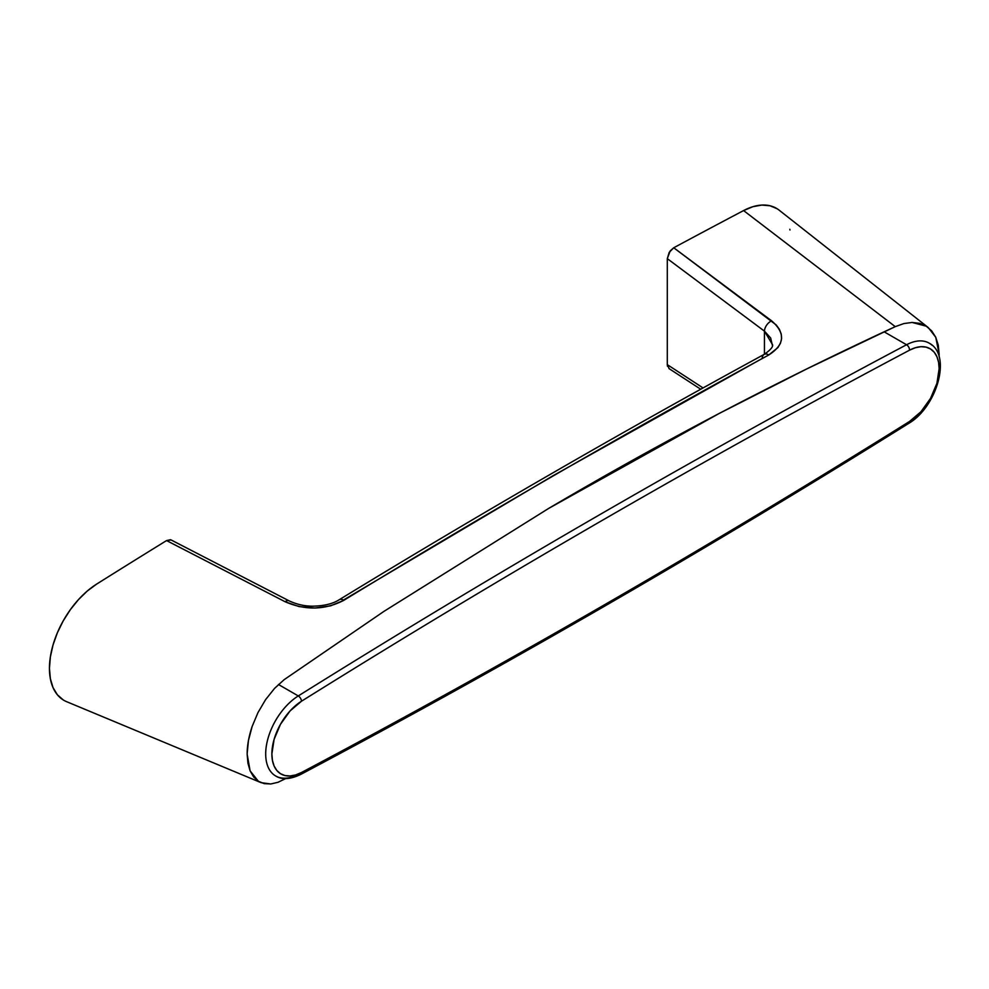 <?xml version="1.0" encoding="UTF-8"?>
<svg xmlns="http://www.w3.org/2000/svg" width="989" height="989" viewBox="0 0 989 989"><rect width="100%" height="100%" fill="white"/><g stroke="black" fill="none" stroke-linecap="round" stroke-linejoin="round"><path stroke-width="1.48" d="M939.142 354.791L939.093 356.72L939.142 354.791A61.157 35.307 -60 0 0 939.142 354.445A61.157 35.307 -60 0 1 939.142 354.791M285.685 778.59L278.008 782.287L270.776 783.98L261.034 782.645L258.352 781.248L250.106 770.864L247.163 754.298A61.157 35.307 -60 0 1 247.163 753.964A61.157 35.307 -60 0 1 247.163 753.618C247.188 745.36 248.845 736.323 252.133 726.495L257.956 712.624L265.596 699.631L274.596 688.356L284.177 679.653L384.041 611.313L548.747 508.371L719.238 413.439L806.567 369.021L895.255 326.642L903.884 323.564L912.105 322.451L926.285 326.197L928.3 327.606L935.755 337.286L939.142 354.099A61.157 35.307 -60 0 1 939.142 354.445A61.157 35.307 -60 0 0 939.142 354.099L938.264 345.124L935.755 337.286L931.725 330.919L926.285 326.197L919.696 323.354L912.105 322.451L903.884 323.564L895.255 326.642L743.592 210.57L895.255 326.642C775.895 381.878 660.392 442.454 548.747 508.371L384.041 611.313L284.177 679.653L274.596 688.356L265.596 699.631L257.956 712.624L252.133 726.495L248.462 740.427L247.163 753.618A61.157 35.307 -60 0 0 247.163 753.964A61.157 35.307 -60 0 0 247.163 754.298L247.93 763.211L250.106 770.864L253.617 776.934L258.352 781.248L264.125 783.622L270.776 783.98L278.008 782.287L285.685 778.59M779.406 210.373A69.898 40.364 120 0 0 743.592 210.57A10500.003 6062.211 120 0 0 673.732 247.769L669.194 252.393L667.291 258.648L667.291 364.632L669.207 368.699M777.144 208.753L769.998 205.761L761.827 205.069L752.913 206.689L743.592 210.57A10500.003 6062.211 120 0 0 673.732 247.769L776.192 324.924L779.406 329.337L781.223 333.985L781.582 338.658L780.445 343.27L777.886 347.609L768.812 354.952C627.162 432.057 485.5 513.835 343.851 600.311L330.598 605.837L315.009 608.025L299.123 606.603L285.104 601.732A8.74 4.352 -62.7 0 1 289.06 600.83L171.085 539.945L166.572 540.575A10500.003 6062.211 120 0 0 96.724 584.042L87.391 590.928L78.477 599.606L70.306 609.731L63.172 620.956L57.337 632.861L53.01 645.026L50.352 657.005L49.45 668.354L50.352 678.664L53.01 687.565L57.337 694.723L63.172 699.891M789.964 229.992L789.828 229.287M343.43 600.063L552.814 475.857L762.21 358.475A8.74 5.192 61.4 0 1 764.213 354.359C622.551 431.476 480.877 513.254 339.215 599.73A8.74 4.896 58.6 0 1 343.851 600.311A8.74 4.896 -121.4 0 0 339.227 599.73C332.996 603.76 324.182 605.911 312.784 606.183C304.699 606.22 296.799 604.427 289.06 600.83A8.74 4.352 117.3 0 0 285.104 601.732L166.572 540.575A10500.003 6062.211 120 0 0 96.724 584.042A69.898 40.364 120 0 0 52.244 647.807A69.898 40.364 120 0 0 66.3 701.547M667.488 366.301L667.291 364.632L703.055 387.935L667.291 364.632L667.291 258.648L764.448 331.142L764.448 354.235L764.448 331.142L770.666 338.015L772.409 345.507M772.446 344.543L772.446 344.543C773.386 346.62 770.641 349.896 764.213 354.359A8.74 5.192 61.4 0 1 768.812 354.952C784.784 344.605 785.723 333.219 771.63 320.832L673.732 247.769L670.196 250.909L667.291 258.648L764.448 331.142A8.74 5.316 -53.3 0 1 771.63 320.832A8.74 5.316 126.7 0 0 764.448 331.142L772.446 344.543M170.516 539.722L166.572 540.575L285.104 601.732C305.391 610.534 324.973 610.065 343.851 600.311C485.5 513.835 627.162 432.057 768.812 354.952A8.74 5.192 -118.6 0 0 764.213 354.359M932.009 345.21A48.053 27.741 120 0 0 906.554 344.753A48.053 27.741 -60 0 1 929.19 343.146C952.308 355.162 936.62 407.233 908.743 423.379C807.407 486.687 706.022 547.622 604.6 606.183A4.364 2.522 -120 0 0 605.515 604.18A10480.779 6051.11 -60 0 1 301.497 772.496A4.364 2.621 62.1 0 1 300.458 774.572A4.364 2.621 62.1 0 1 298.282 774.35A48.053 27.741 -60 0 1 275.647 775.957A48.053 27.741 -60 0 1 268.019 738.35A48.053 27.741 -60 0 1 298.282 695.935L278.453 684.487L298.282 695.935A10485.155 6053.632 -60 0 1 906.554 344.753L884.129 331.81L906.554 344.753A4.364 2.621 62.1 0 1 909.521 350.18A43.689 25.22 -60 0 1 939.142 368.712A43.689 25.22 -60 0 1 909.521 421.462A10480.779 6051.11 -60 0 1 605.515 604.18A10480.779 6051.11 -60 0 1 301.497 772.496L295.649 774.943L290.074 775.969L284.956 775.549L280.48 773.695L276.821 770.468L274.101 765.981L272.432 760.417L271.876 753.964L274.101 739.364L280.48 724.294L290.074 710.93L301.497 701.213C402.795 637.93 504.13 577.02 605.515 518.496C706.888 459.959 808.223 403.858 909.521 350.18L915.369 347.732L920.944 346.706L926.063 347.127L930.538 348.981L934.197 352.208L936.917 356.695L938.586 362.258L939.142 368.712L936.917 383.312L930.538 398.382L920.944 411.745L909.521 421.462A4.364 2.411 58 0 1 908.743 423.379A4.364 2.411 -122 0 0 909.521 421.462A10480.779 6051.11 -60 0 1 605.515 604.18A4.364 2.522 60 0 1 604.6 606.183A4.364 2.522 60 0 1 602.425 605.96A10485.155 6053.632 -60 0 1 301.484 772.656M909.521 350.18A4.364 2.621 -117.9 0 0 906.554 344.753A10485.155 6053.632 120 0 0 298.282 695.935A4.364 2.411 58 0 1 301.497 701.213A10480.779 6051.11 -60 0 1 909.521 350.18M604.6 606.183C503.178 664.744 401.794 720.87 300.458 774.572A4.364 2.621 -117.9 0 0 301.497 772.496A43.689 25.22 -60 0 1 271.876 753.964A43.689 25.22 -60 0 1 301.497 701.213A4.364 2.411 -122 0 0 298.282 695.935A48.053 27.741 120 0 0 268.86 735.606A48.053 27.741 120 0 0 272.84 773.905M779.147 210.175L928.3 327.606M66.622 701.683L261.034 782.645M700.719 389.233L668.972 368.563M275.647 775.957C281.84 779.913 290.111 779.443 300.458 774.572"/></g></svg>

